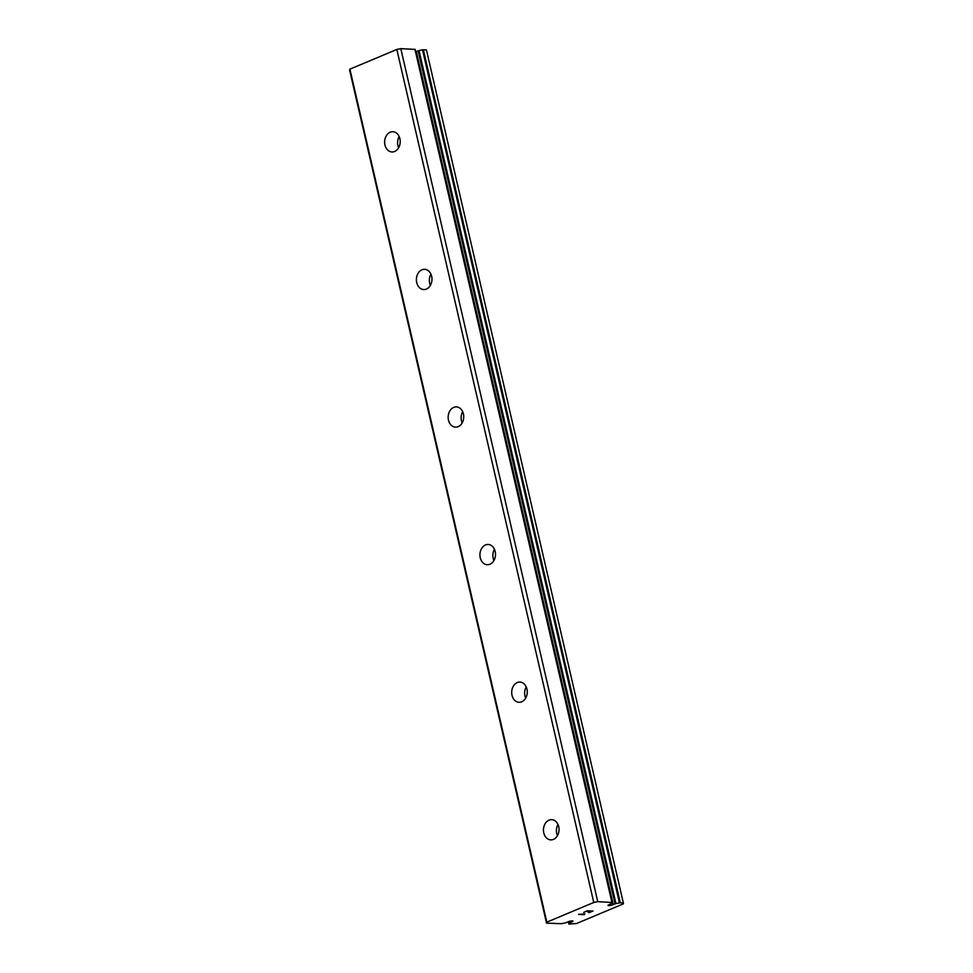 <?xml version="1.0" encoding="UTF-8"?>
<svg xmlns="http://www.w3.org/2000/svg" width="973" height="973" viewBox="0 0 973 973"><rect width="100%" height="100%" fill="white"/><g stroke="black" fill="none" stroke-linecap="round" stroke-linejoin="round"><path stroke-width="1.46" d="M569.071 921.431A2.895 0.632 167 0 0 567.745 921.99L565.045 922.976A6.604 1.447 167 0 0 561.567 923.693L546.546 923.146L546.838 922.161L593.761 902.47L597.75 901.655L612.066 902.494A6.604 1.447 167 0 0 611.689 903.151A6.604 1.447 167 0 0 611.822 903.358L609.73 904.379A2.895 0.632 167 0 0 608.003 905.389A2.895 0.632 167 0 0 611.92 905.097A2.895 0.632 167 0 0 613.245 904.537L615.945 903.552A6.604 1.447 167 0 0 619.424 902.847L623.34 902.859L623.377 903.856L576.454 923.559L568.925 924.034A6.604 1.447 167 0 0 569.302 923.377A6.604 1.447 167 0 0 569.181 923.17L571.273 922.161A2.895 0.632 167 0 0 572.988 921.139A2.895 0.632 167 0 0 569.071 921.431M415.739 51.812A2.895 0.632 167 0 0 416.31 51.533L613.245 904.537M543.773 832.9A10.131 7.784 92.7 0 1 551.715 819.643A10.131 7.784 92.7 0 1 558.709 826.624A10.131 7.784 92.7 0 1 550.767 839.881A10.131 7.784 92.7 0 1 543.773 832.9M557.456 835.661A10.131 7.784 92.7 0 1 556.726 833.508A10.131 7.784 92.7 0 1 557.979 824.472M512.017 695.318A10.131 7.784 92.7 0 1 519.959 682.061A10.131 7.784 92.7 0 1 526.94 689.042A10.131 7.784 92.7 0 1 518.998 702.299A10.131 7.784 92.7 0 1 512.017 695.318M525.688 698.079A10.131 7.784 92.7 0 1 524.97 695.926A10.131 7.784 92.7 0 1 526.223 686.889M480.248 557.736A10.131 7.784 92.7 0 1 488.191 544.479A10.131 7.784 92.7 0 1 495.184 551.46A10.131 7.784 92.7 0 1 487.242 564.717A10.131 7.784 92.7 0 1 480.248 557.736M493.931 560.497A10.131 7.784 92.7 0 1 493.202 558.344A10.131 7.784 92.7 0 1 494.454 549.307M448.48 420.154A10.131 7.784 92.7 0 1 456.434 406.896A10.131 7.784 92.7 0 1 463.416 413.89A10.131 7.784 92.7 0 1 455.473 427.135A10.131 7.784 92.7 0 1 448.48 420.154M462.163 422.927A10.131 7.784 92.7 0 1 461.445 420.762A10.131 7.784 92.7 0 1 462.698 411.725M416.724 282.571A10.131 7.784 92.7 0 1 424.666 269.314A10.131 7.784 92.7 0 1 431.659 276.308A10.131 7.784 92.7 0 1 423.705 289.553A10.131 7.784 92.7 0 1 416.724 282.571M430.407 285.344A10.131 7.784 92.7 0 1 429.677 283.179A10.131 7.784 92.7 0 1 430.93 274.143M384.955 144.989A10.131 7.784 92.7 0 1 392.897 131.732A10.131 7.784 92.7 0 1 399.891 138.725A10.131 7.784 92.7 0 1 391.949 151.97A10.131 7.784 92.7 0 1 384.955 144.989M398.638 147.762A10.131 7.784 92.7 0 1 397.921 145.597A10.131 7.784 92.7 0 1 399.173 136.561M612.029 902.336L415.191 49.392L400.815 48.65L396.838 49.453L349.903 69.156L349.623 70.141L546.546 923.146M623.34 902.859L426.405 49.854L422.501 49.842A6.604 1.447 167 0 1 419.01 50.547L416.31 51.533M592.18 911.215L589.857 911.105L592.168 911.202L589.127 912.674L592.971 911.044L588.774 912.638M589.857 911.105L587.984 911.896L589.857 911.093M587.631 911.859L589.468 911.069L587.145 910.971L589.468 911.069M587.145 910.971L583.703 912.406L587.145 910.959M583.715 912.419L587.206 910.777L593.007 911.044M578.582 914.389L584.359 914.669L578.558 914.401L584.931 913.902M396.838 49.453L593.761 902.47M349.903 69.156L546.838 922.161M400.815 48.65L597.75 901.655M570.993 920.993L571.273 922.161M414.96 49.319L611.895 902.324M418.11 50.778L615.045 903.783M419.01 50.547L615.945 903.552M422.501 49.842L619.424 902.847M423.364 49.72L620.3 902.725M568.39 921.686L568.925 924.034M568.791 921.528L569.156 923.109L568.779 921.528M569.12 921.419L569.473 922.915M415.191 49.392L612.114 902.397M568.317 921.711L568.877 924.131"/></g></svg>
